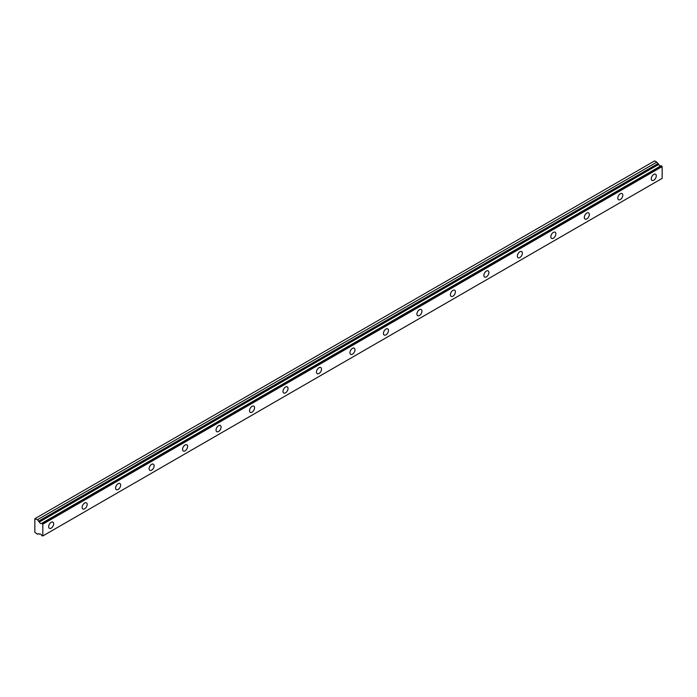 <?xml version="1.0" encoding="UTF-8"?>
<svg xmlns="http://www.w3.org/2000/svg" width="697" height="697" viewBox="0 0 697 697"><rect width="100%" height="100%" fill="white"/><g stroke="black" fill="none" stroke-linecap="round" stroke-linejoin="round"><path stroke-width="1.05" d="M39.372 534.198L39.903 533.893L39.372 534.198A1.891 1.089 60 0 1 39.598 533.98A1.891 1.089 60 0 1 41.715 535.549L42.805 535.967L42.805 524.17L41.82 523.316L661.174 165.738L41.733 523.308A1.891 1.089 60 0 1 41.489 523.543A1.891 1.089 60 0 1 40.539 523.447A1.891 1.089 60 0 1 39.372 521.975L658.717 164.396L39.372 521.975M660.529 166.052A1.891 1.089 60 0 1 659.893 165.869A1.891 1.089 60 0 1 658.717 164.396M653.777 180.218A3.555 2.047 120 0 0 656.104 177.09A3.555 2.047 120 0 0 655.555 174.25A3.555 2.047 120 0 0 653.777 174.424A3.555 2.047 120 0 0 651.46 177.552A3.555 2.047 120 0 0 652.009 180.401A3.555 2.047 120 0 0 653.777 180.218M51.169 528.134A3.555 2.047 120 0 0 53.495 525.007A3.555 2.047 120 0 0 52.946 522.158A3.555 2.047 120 0 0 51.169 522.332A3.555 2.047 120 0 0 48.851 525.468A3.555 2.047 120 0 0 49.391 528.309A3.555 2.047 120 0 0 51.169 528.134M84.651 508.81A3.555 2.047 120 0 0 86.968 505.673A3.555 2.047 120 0 0 86.428 502.833A3.555 2.047 120 0 0 84.651 503.007A3.555 2.047 120 0 0 82.333 506.135A3.555 2.047 120 0 0 82.873 508.984A3.555 2.047 120 0 0 84.651 508.81M118.124 489.477A3.555 2.047 120 0 0 120.45 486.349A3.555 2.047 120 0 0 119.901 483.5A3.555 2.047 120 0 0 118.124 483.683A3.555 2.047 120 0 0 115.807 486.811A3.555 2.047 120 0 0 116.355 489.651A3.555 2.047 120 0 0 118.124 489.477M151.606 470.153A3.555 2.047 120 0 0 153.924 467.016A3.555 2.047 120 0 0 153.384 464.176A3.555 2.047 120 0 0 151.606 464.35A3.555 2.047 120 0 0 149.289 467.478A3.555 2.047 120 0 0 149.829 470.327A3.555 2.047 120 0 0 151.606 470.153M185.08 450.82A3.555 2.047 120 0 0 187.406 447.692A3.555 2.047 120 0 0 186.857 444.843A3.555 2.047 120 0 0 185.08 445.026A3.555 2.047 120 0 0 182.762 448.154A3.555 2.047 120 0 0 183.311 450.994A3.555 2.047 120 0 0 185.08 450.82M218.562 431.495A3.555 2.047 120 0 0 220.879 428.359A3.555 2.047 120 0 0 220.339 425.518A3.555 2.047 120 0 0 218.562 425.693A3.555 2.047 120 0 0 216.244 428.821A3.555 2.047 120 0 0 216.784 431.67A3.555 2.047 120 0 0 218.562 431.495M252.044 412.162A3.555 2.047 120 0 0 254.361 409.034A3.555 2.047 120 0 0 253.813 406.185A3.555 2.047 120 0 0 252.044 406.368A3.555 2.047 120 0 0 249.718 409.496A3.555 2.047 120 0 0 250.267 412.336A3.555 2.047 120 0 0 252.044 412.162M285.517 392.838A3.555 2.047 120 0 0 287.835 389.701A3.555 2.047 120 0 0 287.295 386.861A3.555 2.047 120 0 0 285.517 387.035A3.555 2.047 120 0 0 283.2 390.163A3.555 2.047 120 0 0 283.74 393.012A3.555 2.047 120 0 0 285.517 392.838M318.999 373.505A3.555 2.047 120 0 0 321.317 370.377A3.555 2.047 120 0 0 320.777 367.528A3.555 2.047 120 0 0 318.999 367.711A3.555 2.047 120 0 0 316.673 370.839A3.555 2.047 120 0 0 317.222 373.679A3.555 2.047 120 0 0 318.999 373.505M352.473 354.181A3.555 2.047 120 0 0 354.799 351.053A3.555 2.047 120 0 0 354.25 348.204A3.555 2.047 120 0 0 352.473 348.378A3.555 2.047 120 0 0 350.155 351.506A3.555 2.047 120 0 0 350.704 354.355A3.555 2.047 120 0 0 352.473 354.181M385.955 334.848A3.555 2.047 120 0 0 388.273 331.72A3.555 2.047 120 0 0 387.732 328.871A3.555 2.047 120 0 0 385.955 329.054A3.555 2.047 120 0 0 383.638 332.181A3.555 2.047 120 0 0 384.178 335.022A3.555 2.047 120 0 0 385.955 334.848M419.428 315.523A3.555 2.047 120 0 0 421.755 312.395A3.555 2.047 120 0 0 421.206 309.546A3.555 2.047 120 0 0 419.428 309.721A3.555 2.047 120 0 0 417.111 312.848A3.555 2.047 120 0 0 417.66 315.697A3.555 2.047 120 0 0 419.428 315.523M452.911 296.19A3.555 2.047 120 0 0 455.228 293.062A3.555 2.047 120 0 0 454.688 290.213A3.555 2.047 120 0 0 452.911 290.396A3.555 2.047 120 0 0 450.593 293.524A3.555 2.047 120 0 0 451.133 296.364A3.555 2.047 120 0 0 452.911 296.19M486.393 276.866A3.555 2.047 120 0 0 488.71 273.738A3.555 2.047 120 0 0 488.161 270.889A3.555 2.047 120 0 0 486.393 271.063A3.555 2.047 120 0 0 484.067 274.191A3.555 2.047 120 0 0 484.615 277.04A3.555 2.047 120 0 0 486.393 276.866M519.866 257.533A3.555 2.047 120 0 0 522.184 254.405A3.555 2.047 120 0 0 521.644 251.565A3.555 2.047 120 0 0 519.866 251.739A3.555 2.047 120 0 0 517.549 254.867A3.555 2.047 120 0 0 518.089 257.707A3.555 2.047 120 0 0 519.866 257.533M553.348 238.208A3.555 2.047 120 0 0 555.666 235.081A3.555 2.047 120 0 0 555.117 232.232A3.555 2.047 120 0 0 553.348 232.406A3.555 2.047 120 0 0 551.022 235.534A3.555 2.047 120 0 0 551.571 238.383A3.555 2.047 120 0 0 553.348 238.208M586.822 218.875A3.555 2.047 120 0 0 589.139 215.748A3.555 2.047 120 0 0 588.599 212.907A3.555 2.047 120 0 0 586.822 213.082A3.555 2.047 120 0 0 584.504 216.209A3.555 2.047 120 0 0 585.044 219.05A3.555 2.047 120 0 0 586.822 218.875M620.304 199.551A3.555 2.047 120 0 0 622.621 196.423A3.555 2.047 120 0 0 622.081 193.574A3.555 2.047 120 0 0 620.304 193.749A3.555 2.047 120 0 0 617.986 196.876A3.555 2.047 120 0 0 618.527 199.725A3.555 2.047 120 0 0 620.304 199.551M39.259 521.835L37.446 519.727L34.85 518.716L34.85 532.238L37.446 534.224L38.361 533.693L39.346 534.216M35.268 518.472L654.614 160.894L656.792 162.148L658.613 164.257M661.078 165.729L41.759 523.299M661.174 165.738L662.15 166.592L662.15 178.388L42.805 535.967M42.805 524.17L662.15 166.592M656.792 162.148L37.446 519.727M42.552 523.735L661.897 166.156M657.715 163.743L38.361 521.321"/></g></svg>
